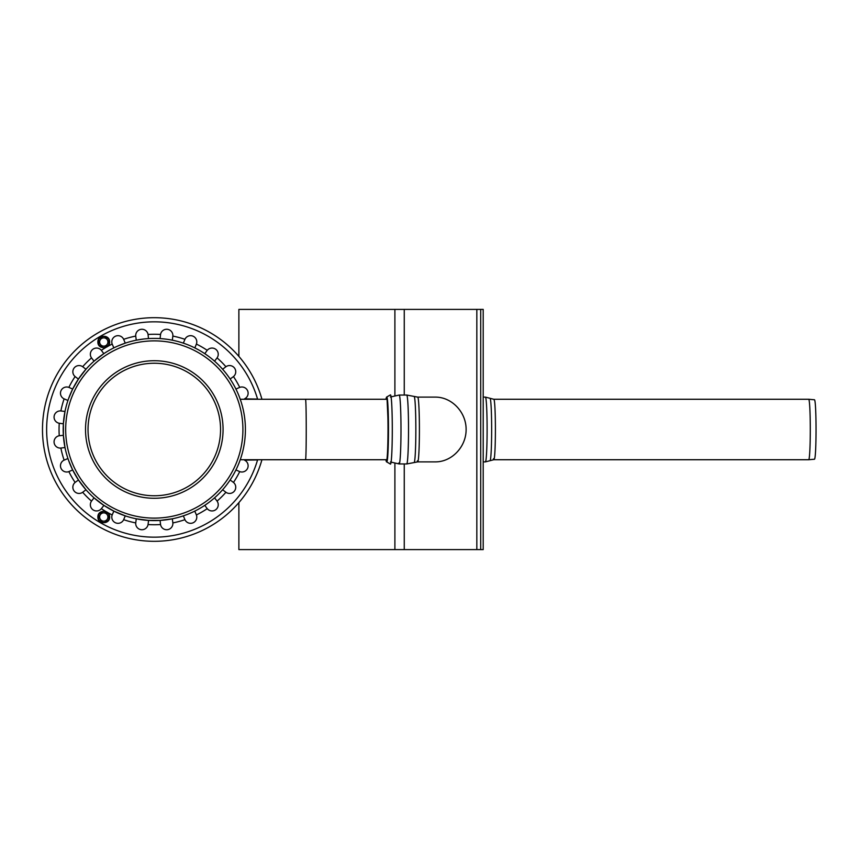 <?xml version="1.0" encoding="UTF-8"?>
<svg xmlns="http://www.w3.org/2000/svg" width="859" height="859" viewBox="0 0 859 859"><rect width="100%" height="100%" fill="white"/><g stroke="black" fill="none" stroke-linecap="round" stroke-linejoin="round"><path stroke-width="1.29" d="M390.437 397.019L399.188 395.043L406.715 395.043L414.145 396.439A33.061 1.729 90 0 1 415.842 429.511A33.061 1.729 90 0 1 414.145 462.561L417.721 461.884A32.384 1.697 90 0 0 419.407 429.5A32.384 1.697 90 0 0 417.721 397.116L435.298 397.116C451.791 396.987 466.233 412.17 466.115 429.5C466.233 446.83 451.791 462.013 435.298 461.884L417.721 461.884A32.384 1.697 90 0 1 417.302 460.896M238.877 502.633L238.877 549.599L483.198 549.599L483.198 309.401L480.718 309.401L480.718 549.599M238.877 356.367L238.877 309.401L480.718 309.401M493.828 399.274L490.059 398.308A31.203 1.632 90 0 1 491.649 429.5A31.203 1.632 90 0 1 490.059 460.692L493.828 459.726A30.226 1.578 90 0 0 495.407 429.5A30.226 1.578 90 0 0 493.828 399.274L808.706 399.274A30.226 1.578 90 0 1 808.716 399.274A30.226 1.578 90 0 1 810.284 429.5A30.226 1.578 90 0 1 808.716 459.726A30.226 1.578 90 0 1 808.706 459.726L493.828 459.726A30.226 1.578 90 0 1 493.431 458.749M808.716 399.274L814.504 399.779A29.721 1.557 90 0 1 816.05 429.5A29.721 1.557 90 0 1 814.504 459.221L808.716 459.726M385.82 399.274L386.55 397.116L390.426 394.893A34.618 1.815 90 0 1 392.295 429.5A34.618 1.815 90 0 1 390.426 464.107L386.357 461.67L385.82 459.726M184.341 343.493L183.343 343.149L184.932 339.316A6.217 6.217 0 0 1 192.964 336.148A6.217 6.217 0 0 1 196.4 344.062A95.242 95.242 0 0 1 207.234 350.322L207.234 350.322A6.217 6.217 0 0 1 215.813 349.334A6.217 6.217 0 0 1 217.08 357.881A95.242 95.242 0 0 1 225.917 366.718L225.917 366.718A6.217 6.217 0 0 1 234.464 367.985A6.217 6.217 0 0 1 233.476 376.564A95.242 95.242 0 0 1 239.725 387.388L239.725 387.388A6.217 6.217 0 0 1 247.65 390.834A6.217 6.217 0 0 1 244.482 398.866L257.571 399.059A107.665 107.665 0 0 0 91.816 341.818A107.665 107.665 0 0 0 91.816 517.182A107.665 107.665 0 0 0 257.571 459.941L244.482 460.134A6.217 6.217 0 0 1 247.65 468.166A6.217 6.217 0 0 1 239.725 471.612L235.935 469.937M236.021 469.766L236.354 469.068M239.35 462.153L240.166 459.941M240.166 399.059L239.35 396.847M236.354 389.932L236 389.191M235.935 389.052L239.725 387.388M233.476 376.564L230.137 379.012M230.029 378.862L229.6 378.218M228.634 376.833L226.572 374.041M223.812 370.616L222.621 369.241L225.917 366.718M216.919 358.085L214.557 361.167L213.182 359.975M208.801 356.496L204.904 353.747M204.775 353.65L207.234 350.322M196.303 344.309L194.821 347.906L193.866 347.433M191.342 346.263L190.258 345.79M189.163 345.329A91.108 91.108 0 0 1 238.469 464.365A91.108 91.108 0 0 1 119.433 513.671A91.108 91.108 0 0 1 70.127 394.635A91.108 91.108 0 0 1 189.163 345.329M107.504 346.542A95.242 95.242 0 0 1 112.185 344.062L112.185 344.062A6.217 6.217 0 0 1 115.632 336.148A6.217 6.217 0 0 1 123.664 339.316A95.242 95.242 0 0 1 135.733 336.084L135.733 336.084A6.217 6.217 0 0 1 141.112 329.319A6.217 6.217 0 0 1 148.049 334.462A95.242 95.242 0 0 1 160.547 334.462L160.547 334.462A6.217 6.217 0 0 1 167.484 329.319A6.217 6.217 0 0 1 172.852 336.084L172.315 340.196L171.285 339.992M170.533 339.853L169.62 339.692M161.062 338.65L160.246 338.586M160.085 338.575L160.547 334.462M148.081 334.72L148.489 338.575M148.306 338.596L145.847 338.79M143.593 339.026L136.27 340.196L135.733 336.084M123.76 339.563L125.253 343.149L117.243 346.263M116.255 346.714L113.989 347.798M113.85 347.863L112.185 344.062M68.29 399.456L67.947 400.455L64.114 398.866A6.217 6.217 0 0 1 60.946 390.834A6.217 6.217 0 0 1 68.86 387.388A95.242 95.242 0 0 1 75.109 376.564L75.109 376.564A6.217 6.217 0 0 1 74.132 367.985A6.217 6.217 0 0 1 82.668 366.718A95.242 95.242 0 0 1 91.516 357.881L91.516 357.881A6.217 6.217 0 0 1 92.783 349.334A6.217 6.217 0 0 1 101.362 350.322L103.81 353.661M103.896 353.607L94.039 361.167L91.516 357.881M82.84 366.847L85.964 369.241L78.405 379.098L75.324 376.736M69.064 387.473L72.661 389.063M72.575 389.234L68.537 398.737M64.994 411.482L63.373 423.798L59.25 423.251A6.217 6.217 0 0 1 54.117 416.314A6.217 6.217 0 0 1 60.871 410.935L64.994 411.482M105.85 511.502A95.242 95.242 0 0 1 101.362 508.678L101.362 508.678A6.217 6.217 0 0 1 92.783 509.666A6.217 6.217 0 0 1 91.516 501.119A95.242 95.242 0 0 1 82.668 492.282L82.668 492.282A6.217 6.217 0 0 1 74.132 491.015A6.217 6.217 0 0 1 75.109 482.436A95.242 95.242 0 0 1 68.86 471.612L68.86 471.612A6.217 6.217 0 0 1 60.946 468.166A6.217 6.217 0 0 1 64.114 460.134A95.242 95.242 0 0 1 60.871 448.065L60.871 448.065A6.217 6.217 0 0 1 54.117 442.686A6.217 6.217 0 0 1 59.25 435.749L63.373 435.298M63.373 435.202L64.994 447.518L60.871 448.065M64.114 460.134L67.947 458.545L68.29 459.544M68.537 460.263L72.585 469.809M72.661 469.948L68.86 471.612M75.324 482.264L78.459 479.988M78.405 479.902L85.964 489.759L82.668 492.282M91.634 500.958L94.039 497.833L103.896 505.393L101.362 508.678M113.775 511.094L125.253 515.851L123.664 519.684A6.217 6.217 0 0 1 115.632 522.852A6.217 6.217 0 0 1 112.185 514.938L113.86 511.137M136.27 518.804L148.586 520.425L148.049 524.538A6.217 6.217 0 0 1 141.112 529.681A6.217 6.217 0 0 1 135.733 522.916L136.27 518.804M239.532 471.527L239.725 471.612A95.242 95.242 0 0 1 233.476 482.436L233.476 482.436A6.217 6.217 0 0 1 234.464 491.015A6.217 6.217 0 0 1 225.917 492.282A95.242 95.242 0 0 1 217.08 501.119L217.08 501.119A6.217 6.217 0 0 1 215.813 509.666A6.217 6.217 0 0 1 207.234 508.678A95.242 95.242 0 0 1 196.4 514.938L196.4 514.938A6.217 6.217 0 0 1 192.964 522.852A6.217 6.217 0 0 1 184.932 519.684A95.242 95.242 0 0 1 172.852 522.916L172.852 522.916A6.217 6.217 0 0 1 167.484 529.681A6.217 6.217 0 0 1 160.547 524.538L160.096 520.425M159.999 520.425L172.315 518.804L172.831 522.659M184.932 519.684L183.343 515.851L185.931 514.938M189.163 513.671L193.178 511.889M193.866 511.567L194.596 511.202M194.746 511.137L196.303 514.691M207.094 508.517L204.786 505.339M204.936 505.232L208.801 502.504M209.757 501.774L211.625 500.303M213.182 499.025L214.557 497.833L216.919 500.915M225.917 492.282L222.621 489.759L223.812 488.384M226.572 484.959L229.16 481.416M229.6 480.782L230.051 480.106M230.137 479.977L233.476 482.436M72.467 389.449L78.674 378.69L72.467 389.449M78.695 480.342L72.478 469.583L78.695 480.342M160.526 520.393L148.102 520.393L160.526 520.393M235.312 471.183L234.367 472.965M230.921 478.785L229.922 480.31L230.921 478.785M229.901 378.658L230.48 379.538L229.901 378.658M232.585 382.899L233.777 384.972L232.585 382.899M235.634 388.472L236.107 389.417L235.634 388.472M148.07 338.607L149.122 338.543L148.07 338.607M153.085 338.403L151.903 338.425M157.745 338.457L158.668 338.5L157.745 338.457M159.43 338.543L160.493 338.607L159.43 338.543M103.456 353.897L104.336 353.317L103.456 353.897M104.981 352.899L106.688 351.825L104.981 352.899M108.728 350.612L107.697 351.213M194.349 347.67L195.294 348.142L194.349 347.67M195.97 348.486L197.753 349.43L195.97 348.486M202.799 352.383L205.108 353.876L202.799 352.383M197.795 509.548L199.868 508.388M114.247 511.33L103.488 505.124L114.247 511.33M63.405 435.728L63.405 423.304L63.405 435.728M160.547 524.538A95.242 95.242 0 0 1 148.049 524.538L148.081 524.28M59.25 423.251L59.25 423.251A95.242 95.242 0 0 0 59.25 435.749M172.831 336.288L172.852 336.084A95.242 95.242 0 0 1 184.932 339.316M101.491 350.483L101.362 350.322A95.242 95.242 0 0 1 105.85 347.498M112.271 514.734L112.185 514.938A95.242 95.242 0 0 1 107.504 512.458M101.383 512.866L98.989 517.011L101.383 521.145L106.162 521.145L108.556 517.011L107.364 514.938A4.145 4.145 0 0 1 103.778 521.145A4.145 4.145 0 0 1 100.192 514.938A4.145 4.145 0 0 1 107.364 514.938L106.162 512.866L101.383 512.866L106.162 512.866M101.383 521.145L106.162 521.145M108.556 341.989L106.162 346.134L101.383 346.134L98.989 341.989L101.383 346.134L106.162 346.134L108.556 341.989L107.364 339.928A4.145 4.145 0 0 1 103.778 346.134A4.145 4.145 0 0 1 100.192 339.928A4.145 4.145 0 0 1 107.364 339.928L106.162 337.855L101.383 337.855L106.162 337.855M101.383 337.855L98.989 341.989M261.941 459.726A111.81 111.81 0 0 1 42.95 419.31A111.81 111.81 0 0 1 261.941 399.274M240.241 399.274L305.471 399.274C306.491 397.814 306.491 461.186 305.471 459.726L386.851 459.726M404.256 463.957L404.256 549.599M476.831 309.401L476.831 549.599M404.256 309.401L404.256 395.043M394.893 309.401L394.893 395.505M394.893 463.495L394.893 549.599M399.188 395.043A34.457 1.804 90 0 1 400.992 429.511A34.457 1.804 90 0 1 399.188 463.957A34.457 1.804 90 0 1 398.78 463.033M406.715 395.043A34.457 1.804 90 0 1 408.519 429.5A34.457 1.804 90 0 1 406.715 463.957L414.145 462.561A33.061 1.729 90 0 1 414.113 462.561M483.198 397.116L485.41 397.116A32.384 1.697 90 0 1 487.107 429.5A32.384 1.697 90 0 1 485.41 461.884L483.198 461.884M386.722 396.987A32.524 1.707 90 0 1 388.472 429.5A32.524 1.707 90 0 1 386.765 462.024A32.524 1.707 90 0 1 386.722 462.013M135.733 522.916A95.242 95.242 0 0 1 123.664 519.684M60.871 410.935A95.242 95.242 0 0 1 64.114 398.866M217.842 455.818A68.784 68.784 0 0 1 127.97 493.045A68.784 68.784 0 0 1 90.753 403.182A68.784 68.784 0 0 1 180.615 365.955A68.784 68.784 0 0 1 217.842 455.818M215.512 454.851A66.261 66.261 0 0 1 101.727 469.841A66.261 66.261 0 0 1 145.643 363.808A66.261 66.261 0 0 1 215.512 454.851M236.161 463.409A88.617 88.617 0 0 1 120.389 511.373A88.617 88.617 0 0 1 72.424 395.591A88.617 88.617 0 0 1 188.207 347.627A88.617 88.617 0 0 1 236.161 463.409M98.194 517.011A5.583 5.583 0 0 1 106.559 512.179A5.583 5.583 0 0 1 106.559 521.842A5.583 5.583 0 0 1 98.194 517.011M98.194 341.989A5.583 5.583 0 0 1 106.559 337.157A5.583 5.583 0 0 1 106.559 346.821A5.583 5.583 0 0 1 98.194 341.989M390.437 461.981L399.188 463.957L406.715 463.957M417.721 397.116L414.145 396.439M490.059 398.308L485.41 397.116M490.059 460.692L485.41 461.884M387.044 398.512L387.881 417.077C388.3 434.203 387.699 456.569 386.754 460.231L387.044 460.488M97.894 517.011C97.55 509.537 109.759 509.344 109.651 516.817C110.22 524.516 97.561 524.72 97.894 517.011M97.894 341.989C97.55 334.516 109.759 334.323 109.651 341.807C110.22 349.506 97.561 349.71 97.894 341.989M240.241 459.726L305.471 459.726M305.471 399.274L386.851 399.274"/></g></svg>

